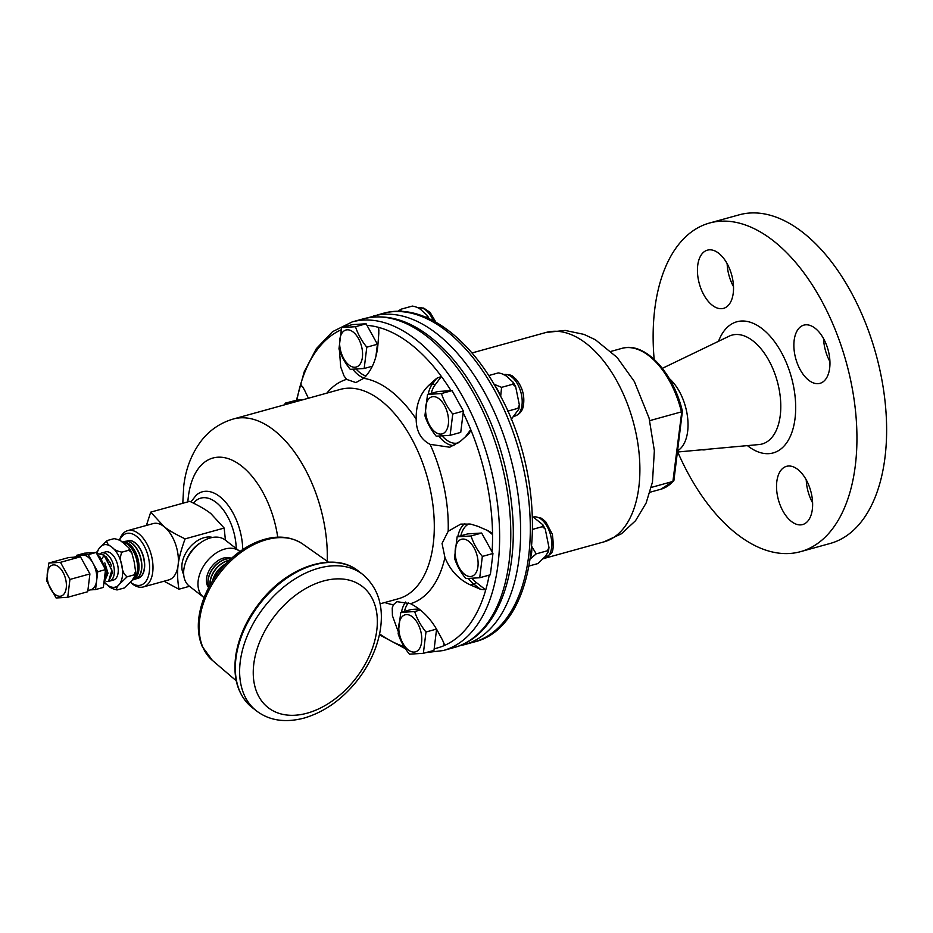 <?xml version="1.0" encoding="UTF-8"?>
<svg xmlns="http://www.w3.org/2000/svg" width="933" height="933" viewBox="0 0 933 933"><rect width="100%" height="100%" fill="white"/><g stroke="black" fill="none" stroke-linecap="round" stroke-linejoin="round"><path stroke-width="1.4" d="M654.15 359.298A170.506 94.606 74.5 0 1 709.558 223.022L739.239 214.812A170.506 94.606 74.5 0 1 875.889 353.899A170.506 94.606 74.5 0 1 830.183 543.461L800.502 551.671A170.506 94.606 74.5 0 1 765.958 550.19A170.506 94.606 74.5 0 1 677.743 451.992M812.596 502.805A30.206 16.759 74.5 0 1 806.24 479.854M829.927 361.607A30.206 16.759 74.5 0 1 823.582 338.656M733.501 286.618A30.206 16.759 74.5 0 1 727.145 263.666M706.946 449.321A30.206 16.759 74.5 0 1 706.199 449.566A30.206 16.759 74.5 0 1 702.013 449.776M709.558 223.022A170.506 94.606 74.5 0 1 846.208 362.121A170.506 94.606 74.5 0 1 800.502 551.671M669.276 378.541A40.924 22.707 74.5 0 1 687.609 417.576A40.924 22.707 74.5 0 1 677.556 450.802M796.514 524.288A30.206 16.759 74.5 0 1 777.259 494.7A30.206 16.759 74.5 0 1 786.519 466.337A30.206 16.759 74.5 0 1 810.73 490.968A30.206 16.759 74.5 0 1 802.637 524.556A30.206 16.759 74.5 0 1 796.514 524.288M829.857 360.173A30.206 16.759 74.5 0 1 819.967 383.346A30.206 16.759 74.5 0 1 795.767 358.704A30.206 16.759 74.5 0 1 803.861 325.127A30.206 16.759 74.5 0 1 829.857 360.173M713.547 250.406A30.206 16.759 74.5 0 1 732.802 279.993A30.206 16.759 74.5 0 1 723.53 308.368A30.206 16.759 74.5 0 1 699.33 283.725A30.206 16.759 74.5 0 1 707.424 250.149A30.206 16.759 74.5 0 1 713.547 250.406M201.493 542.096L199.592 543.368A24.363 16.246 127.9 0 0 186.273 560.5L185.504 562.657A29.226 19.5 -52.1 0 1 201.493 542.096A29.226 19.5 -52.1 0 1 225.215 540.02L239.548 551.158A29.226 19.5 127.9 0 0 214.87 553.899A29.226 19.5 127.9 0 0 198.169 580.723A29.226 19.5 127.9 0 0 203.662 597.307A29.226 19.5 127.9 0 0 204.082 597.621M183.696 574.471A24.363 16.246 -52.1 0 1 182.017 564.045A24.363 16.246 -52.1 0 1 212.491 537.431M203.662 597.307L189.329 586.169A29.226 19.5 -52.1 0 1 183.836 569.573A29.226 19.5 -52.1 0 1 185.504 562.657M130.608 582.367L130.912 582.659A29.226 16.223 -105.5 0 0 143.32 586.95A29.226 16.223 -105.5 0 0 151.158 554.459A29.226 16.223 -105.5 0 0 127.739 530.609A29.226 16.223 -105.5 0 0 119.436 540.219M119.564 540.3A26.789 14.87 74.5 0 1 139.787 539.484A26.789 14.87 74.5 0 1 148.918 574.11A26.789 14.87 74.5 0 1 130.643 582.32M127.739 530.609L153.129 523.588A29.226 16.223 74.5 0 1 164.01 526.585A29.226 16.223 74.5 0 1 178.11 565.118A29.226 16.223 74.5 0 1 168.71 579.929L143.32 586.95M126.561 541.198A19.453 10.799 74.5 0 1 127.868 540.72A19.453 10.799 74.5 0 1 143.25 556.651A19.453 10.799 74.5 0 1 138.247 578.215A19.453 10.799 74.5 0 1 136.883 578.472M127.984 540.697A19.441 10.788 74.5 0 1 128.089 540.673A19.441 10.788 74.5 0 1 143.46 556.593A19.441 10.788 74.5 0 1 138.457 578.145A19.441 10.788 74.5 0 1 138.352 578.18M125.057 541.385A19.558 10.846 74.5 0 1 125.174 541.362A19.558 10.846 74.5 0 1 140.626 557.374A19.558 10.846 74.5 0 1 135.6 579.055A19.558 10.846 74.5 0 1 135.495 579.09M123.646 541.886A19.57 10.858 74.5 0 1 124.952 541.408A19.57 10.858 74.5 0 1 140.417 557.433A19.57 10.858 74.5 0 1 135.39 579.125A19.57 10.858 74.5 0 1 134.025 579.381M122.141 542.073A19.675 10.916 74.5 0 1 122.246 542.05A19.675 10.916 74.5 0 1 137.792 558.156A19.675 10.916 74.5 0 1 132.743 579.964A19.675 10.916 74.5 0 1 132.638 579.988M122.246 542.05L122.106 542.085A19.675 10.916 74.5 0 1 137.606 558.284A19.675 10.916 74.5 0 1 132.533 580.023A19.675 10.916 74.5 0 1 132.311 580.093M132.451 579.906A19.733 10.951 -105.5 0 0 137.373 570.506A19.733 10.951 -105.5 0 0 122.328 542.248M101.72 552.977L105.627 551.893A14.613 8.105 74.5 0 1 117.336 563.812A14.613 8.105 74.5 0 1 113.418 580.069L109.511 581.142A14.613 8.105 -105.5 0 0 113.429 564.897A14.613 8.105 -105.5 0 0 101.72 552.977A14.613 8.105 -105.5 0 0 100.367 553.596M74.057 557.188L81.311 555.182A17.925 9.948 74.5 0 1 82.454 554.995A17.925 9.948 74.5 0 1 92.997 563.194A17.925 9.948 74.5 0 1 96.635 580.664A17.925 9.948 74.5 0 1 90.874 589.749L87.865 590.577M48.843 563.042L60.482 562.331L69.928 579.44L67.736 597.272L56.097 597.983L46.65 580.874L48.843 563.042L68.82 557.514L80.46 556.791L60.482 562.331M58.487 566.728A16.083 8.922 -105.5 0 0 47.746 581.131A16.083 8.922 -105.5 0 0 64.132 593.866A16.083 8.922 -105.5 0 0 58.487 566.728M208.887 587.219A19.22 12.817 -52.1 0 1 208.036 579.929A19.22 12.817 -52.1 0 1 231.057 558.715M208.945 587.114A19.231 12.829 -52.1 0 1 208.187 580.058A19.231 12.829 -52.1 0 1 230.964 558.785M209.995 585.201A19.336 12.899 -52.1 0 1 210.065 581.609A19.336 12.899 -52.1 0 1 229.366 560.278M210.112 584.979A19.348 12.899 -52.1 0 1 210.217 581.726A19.348 12.899 -52.1 0 1 229.191 560.453M212.514 580.944A19.441 12.969 -52.1 0 1 225.868 563.777M212.829 580.454A19.453 12.98 -52.1 0 1 225.471 564.197M208.654 587.662A18.788 12.537 -52.1 0 1 206.543 578.402A18.788 12.537 -52.1 0 1 216.129 562.028A18.788 12.537 -52.1 0 1 231.431 558.377M90.303 589.901L95.539 589.574L103.353 587.417L105.534 569.585L96.087 552.476L84.448 553.187L76.634 555.345L76.494 556.511M67.736 597.272L87.725 591.744L89.918 573.912L80.46 556.791M89.918 573.912L69.928 579.44M95.539 589.574L97.732 571.754L88.273 554.634L76.634 555.345M105.534 569.585L97.732 571.754M96.087 552.476L88.273 554.634M106.175 556.803L110.526 563.392A10.52 5.843 74.5 0 1 111.377 565.993M110.526 563.392L109.511 561.608M107.901 572.885L104.823 562.902M97.895 555.741L99.773 556.523L97.65 555.298M103.936 582.693L107.19 571.253L99.306 556.651L98.84 557.456M97.149 554.389L98.455 553.875L104.461 555.217L98.688 553.817M104.088 582.635L107.948 573.433L99.773 556.523M106.129 581.399L108.555 581.411L111.89 570.028L103.995 555.345L102.047 558.739M108.776 581.341L112.636 572.139L104.461 555.217M225.424 540.184L224.165 528.066L210.881 513.616C206.263 509.943 199.23 505.849 189.784 501.324L150.726 512.135L164.01 526.585C168.628 530.259 175.661 534.352 185.107 538.866L224.165 528.066M185.107 538.866C181.212 549.514 178.879 558.272 178.11 565.118C177.2 572.011 177.468 580.046 178.926 589.213L189.492 586.286M178.926 589.213L164.033 581.224M146.399 525.442L150.726 512.135M116.905 589.971L124.264 587.988L131.868 580.688L135.11 575.603L134.025 574.891L135.588 571.486L134.189 561.806L131.786 552.756L128.906 550.225L129.337 548.289L124.182 543.682C121.838 541.047 118.456 539.367 114.013 538.656L107.12 540.557C106.374 542.714 107.948 544.895 111.843 547.1C114.176 549.735 117.57 551.415 122.001 552.138C120.054 555.916 119.995 560.278 121.85 565.223C122.141 570.599 123.902 574.46 127.133 576.804L119.529 584.105C116.707 587.055 115.984 588.991 117.371 589.889C112.928 589.178 109.546 587.498 107.202 584.851L103.866 582.717M128.906 550.225L122.001 552.138M96.297 552.837L99.516 547.858L107.12 540.557M134.025 574.891L127.133 576.804M530.469 558.75L536.195 553.875L547.438 550.762L548.499 551.45L545.327 556.43L537.898 563.567L529.244 565.958M547.438 550.762L548.977 547.438L545.257 529.116L542.435 526.644L532.743 529.326M542.435 526.644L542.866 524.754L532.556 516.497M479.725 577.737L465.812 578.6C460.599 572.174 456.832 565.351 454.511 558.132L457.123 536.825L471.048 535.962C473.358 543.193 477.125 550.004 482.338 556.43L479.725 577.737L490.338 574.798L492.951 553.491L482.338 556.43M464.599 574.331A19.22 10.671 -105.5 0 0 477.439 557.118A19.22 10.671 -105.5 0 0 457.858 541.886A19.22 10.671 -105.5 0 0 464.599 574.331M536.195 553.875L531.903 546.645M471.048 535.962L481.661 533.035L467.748 533.886L457.123 536.825M492.951 553.491L492.088 551.916A166.459 92.355 -105.5 0 0 492.542 534.516A166.459 92.355 -105.5 0 0 470.745 429.623A166.459 92.355 -105.5 0 0 463.165 412.724L460.739 432.387L450.126 435.326L436.212 436.189C430.999 429.763 427.232 422.941 424.923 415.721L427.536 394.414L441.449 393.551C443.77 400.77 447.537 407.593 452.75 414.019L450.126 435.326M481.661 533.035L492.088 551.916M284.763 404.77L285.218 403.149L291.073 403.021M340.918 329.909A166.459 92.355 -105.5 0 0 300.426 385.119A166.459 92.355 -105.5 0 0 296.904 400.14L285.218 403.149M296.904 400.14L302.759 399.791M428.97 318.585L426.544 317.488M355.496 326.713C357.817 333.944 361.584 340.755 366.797 347.181L364.173 368.488L350.26 369.351C345.047 362.925 341.28 356.103 338.971 348.884L341.583 327.576L355.496 326.713L366.109 323.786L352.196 324.637L341.583 327.576M361.899 347.869A19.22 10.671 -105.5 0 0 342.318 332.638A19.22 10.671 -105.5 0 0 349.059 365.083A19.22 10.671 -105.5 0 0 361.899 347.869M426.882 317.395L427.314 315.506L422.264 311.004C419.978 308.426 416.666 306.782 412.328 306.082L401.085 309.185L397.773 311.33M400.852 311.377L401.085 309.185M372.384 366.226L364.173 368.488M463.165 412.724L463.363 411.08L452.062 390.612L450.989 390.682A166.459 92.355 -105.5 0 0 441.402 376.466A166.459 92.355 -105.5 0 0 378.087 327.238A166.459 92.355 -105.5 0 0 366.984 325.36L377.41 344.242L366.797 347.181M366.984 325.36L366.109 323.786M377.41 344.242L375.871 356.814M511.214 419.36L518.911 409.039L517.85 408.351L507.739 411.15M517.85 408.351L519.378 405.027L515.657 386.705L512.835 384.233L513.267 382.343L508.217 377.842C505.931 375.253 502.619 373.62 498.28 372.908L488.694 375.567M445.822 431.256A19.22 10.671 -105.5 0 0 439.081 398.811A19.22 10.671 -105.5 0 0 426.229 416.025A19.22 10.671 -105.5 0 0 445.822 431.256M512.835 384.233L501.592 387.347L494.024 384.244M500.659 396.327L501.592 387.347M450.989 390.682L438.148 391.475L427.536 394.414M452.062 390.612L441.449 393.551M463.363 411.08L452.75 414.019M409.447 654.173C404.234 647.747 400.467 640.936 398.158 633.705L400.77 612.398L414.684 611.547C417.004 618.766 420.771 625.588 425.984 632.003L423.36 653.322L409.447 654.173M399.464 634.02A19.22 10.671 -105.5 0 0 419.057 649.24A19.22 10.671 -105.5 0 0 412.316 616.795A19.22 10.671 -105.5 0 0 399.464 634.02M420.328 609.984L414.684 611.547M400.77 612.398L411.383 609.459L419.069 608.992M436.527 629.087L425.984 632.003M436.586 629.192L433.973 650.383L423.36 653.322M468.401 578.6A34.101 18.917 -105.5 0 0 473.871 584.14L480.53 589.318L485.743 589.889A166.459 92.355 -105.5 0 0 489.219 575.113M480.53 589.318L470.652 585.038L473.871 584.14A1.948 1.295 127.9 0 0 475.643 582.029L485.743 589.889A166.459 92.355 74.5 0 1 444.236 645.554A166.459 92.355 74.5 0 1 434.183 648.738M398.029 631.105L392.431 615.745L392.233 607.954L393.388 604.747L396.887 601.668L410.543 603.698C421.389 609.272 430.23 618.066 437.064 630.067L439.315 634.195A11096.426 9168.673 86.5 0 0 442.58 640.201L444.318 644.33M470.652 585.038C458.884 579.638 450.312 570.483 444.948 557.549L442.044 543.438L448.178 531.285A116.648 64.715 -105.5 0 0 430.113 444.341L449.741 447.222L460.226 441.449L463.316 438.697A11096.426 3651.564 -28.9 0 1 467.818 434.696L469.416 433.017M428.224 394.216A34.101 18.917 74.5 0 1 432.317 384.174L436.679 378.32A11096.426 3651.564 151.1 0 0 432.177 382.32L429.098 385.072C420.188 393.411 415.885 404.759 416.188 419.115C416.223 431.139 420.865 439.548 430.113 444.341M339.39 350.097L340.732 367.007L343.997 375.859L346.551 379.369L355.893 382.577L363.707 378.308C371.766 370.448 376.489 359.427 377.877 345.245L378.262 340.393A11096.426 9168.673 -93.5 0 1 378.81 333.326L378.705 328.544M682.408 411.278L673.918 480.39L672.903 481.44L651.316 487.411M649.753 420.643L681.452 411.861L681.883 410.847L672.903 481.44A73.077 40.539 74.5 0 1 660.856 489.23L650.033 492.227M378.891 331.122L378.67 328.393M302.712 386.903L300.426 385.119L301.429 385.084M300.426 385.119L302.525 386.565A11096.426 5517.109 -173 0 0 304.555 390.157L308.391 398.228M465.287 436.947L470.745 429.623L469.591 432.784M436.679 378.32L441.402 376.466L434.766 385.352A32.154 17.844 -105.5 0 0 431.221 393.388M448.178 531.285L460.774 524.089L470.757 524.113L477.859 526.305L487.737 530.585L490.945 532.44L492.542 534.516L487.178 530.341M718.538 341.28A68.039 37.752 74.5 0 1 750.668 322.363A68.039 37.752 74.5 0 1 795.651 410.147A68.039 37.752 74.5 0 1 747.415 445.612M662.372 368.325L729.035 336.23A56.481 31.337 74.5 0 1 743.414 335.612A56.481 31.337 74.5 0 1 779.86 393.691A56.481 31.337 74.5 0 1 759.019 444.551L677.405 452.027M236.247 680.787L212.316 660.319A73.695 49.157 -52.1 0 1 199.662 619.465A73.695 49.157 -52.1 0 1 240.877 552.488A73.695 49.157 -52.1 0 1 302.747 544.032L328.486 562.167M96.95 554.027A21.925 12.164 74.5 0 1 99.516 547.858A21.925 12.164 74.5 0 1 111.843 547.1A21.925 12.164 74.5 0 1 121.85 565.223A21.925 12.164 74.5 0 1 119.529 584.105A21.925 12.164 74.5 0 1 107.202 584.851A21.925 12.164 74.5 0 1 104.659 582.449M376.815 630.067A76.728 51.175 -52.1 0 1 307.19 713.162A76.728 51.175 -52.1 0 1 253.776 664.121A76.728 51.175 -52.1 0 1 323.413 581.014A76.728 51.175 -52.1 0 1 376.815 630.067M362.645 574.378A86.466 57.683 127.9 0 0 264.039 607.231A86.466 57.683 127.9 0 0 256.493 710.899C269.275 720.591 285.136 722.993 304.053 718.095C324.707 711.961 342.703 699.097 358.05 679.527C369.561 664.436 376.897 648.412 380.058 631.478C384.209 606.951 378.401 587.918 362.645 574.378L358.354 571.031A86.466 57.683 -52.1 0 0 259.736 603.884A86.466 57.683 -52.1 0 0 252.19 707.552L256.493 710.899M531.752 548.219A21.436 11.896 74.5 0 1 530.702 557.153M533.478 517.045A21.436 11.896 74.5 0 1 534.644 516.87A21.436 11.896 74.5 0 1 550.762 535.799A21.436 11.896 74.5 0 1 544.697 558.412L543.601 558.715M435.874 322.153L430.125 312.427L423.652 308.053L417.926 307.797A21.436 11.896 74.5 0 1 433.309 320.742M494.712 385.422A21.436 11.896 74.5 0 1 500.03 395.114M503.878 374.634A21.436 11.896 74.5 0 1 520.906 392.361A21.436 11.896 74.5 0 1 515.109 416.001L514.001 416.305M327.226 561.281A108.636 60.272 -105.5 0 0 233.425 418.975C220.608 422.742 210.053 429.821 201.761 440.213C191.72 453.275 185.714 468.623 183.731 486.245L182.786 503.26M233.425 418.975L340.405 389.376A108.636 60.272 74.5 0 1 427.466 477.999A108.636 60.272 74.5 0 1 398.344 598.764L380.081 603.826M277.719 537.163A76.448 42.417 -105.5 0 0 231.955 460.086A76.448 42.417 -105.5 0 0 188.349 496.753A76.448 42.417 -105.5 0 0 187.86 501.861M242.732 549.56A46.743 25.937 -105.5 0 0 225.938 502.572A46.743 25.937 -105.5 0 0 196.315 495.108L190.938 501.884M236.224 548.581A41.064 22.789 -105.5 0 0 220.071 506.036A41.064 22.789 -105.5 0 0 193.446 503.132M363.404 318.818C387.918 312.847 412.549 320.859 437.309 342.843C448.085 352.522 458.091 364.302 467.328 378.18C494.012 419.593 509.173 466.045 512.812 517.523C516.987 582.507 494.198 636.947 454.348 647.467A170.506 94.606 -105.5 0 0 500.053 457.905A170.506 94.606 -105.5 0 0 363.404 318.818L352.242 321.897L332.556 331.658L316.322 348.674L304.181 371.882L296.472 400.175M454.348 647.467L443.187 650.558A170.506 94.606 -105.5 0 0 488.892 460.995A170.506 94.606 -105.5 0 0 352.242 321.897M404.106 646.604A166.459 92.355 74.5 0 1 379.591 633.915M393.388 604.747A116.648 64.715 74.5 0 1 384.804 602.52M444.948 557.549A116.648 64.715 74.5 0 1 410.543 603.698M416.188 419.115A116.648 64.715 -105.5 0 0 363.707 378.308M346.551 379.369A116.648 64.715 -105.5 0 0 326.853 393.12M382.927 313.406C422.754 301.872 470.617 337.361 500.403 395.825C551.671 490.047 540.335 626.999 473.882 642.056A170.506 94.606 -105.5 0 0 519.576 452.505A170.506 94.606 -105.5 0 0 382.927 313.406L368.383 317.675M473.882 642.056L464.191 644.738A170.506 94.606 -105.5 0 0 509.896 455.187A170.506 94.606 -105.5 0 0 373.247 316.089M545.98 332.475L565.176 330.434L584.011 334.399L595.359 339.74L617.063 357.397L634.335 381.492L649.065 418.019L654.36 450.651L652.47 482.058L646.126 503.027L635.56 520.684L621.448 533.769L603.931 541.875A108.636 60.272 -105.5 0 0 633.052 421.098A108.636 60.272 -105.5 0 0 545.98 332.475L471.946 352.966M682.396 411.208C673.334 372.372 644.726 341.256 621.868 348.382A73.077 40.539 74.5 0 1 681.452 411.861M405.657 602.03A34.101 18.917 -105.5 0 0 401.458 612.2M404.456 611.372A32.154 17.844 74.5 0 1 408.409 602.823M443.513 642.091L444.236 645.554M356.313 369.211A32.154 17.844 -105.5 0 0 366.051 375.964M363.987 378.052A34.101 18.917 74.5 0 1 352.861 369.351M442.265 436.038A32.154 17.844 -105.5 0 0 458.709 442.697M429.098 385.072L432.317 384.174A1.948 1.493 -143.3 0 1 434.766 385.352M454.021 445.612A34.101 18.917 74.5 0 1 438.813 436.189M464.821 523.658A34.101 18.917 -105.5 0 0 457.823 536.627M475.643 582.029A32.154 17.844 74.5 0 1 471.853 578.46M460.82 535.799A32.154 17.844 74.5 0 1 469.066 523.856M302.747 544.032C289.288 535.297 273.439 534.854 255.176 542.703C241.344 548.966 229.191 558.75 218.742 572.057C207.616 586.577 200.98 601.843 198.834 617.868C197.528 628.539 198.682 638.102 202.286 646.557L212.316 660.319M135.588 571.486L135.11 575.603M131.786 552.756L129.337 548.289M252.19 707.552C237.927 695.633 232.515 677.918 235.932 654.418C239.431 634.23 248.656 615.395 263.607 597.913C291.539 564.85 335.157 551.928 358.354 571.031M533.268 517.104L535.25 516.765L541.257 518.188L545.688 521.687L552.324 534.224C553.84 545.56 553.362 551.998 550.89 553.549L544.697 558.412M548.499 551.45L548.966 547.438M545.257 529.116L542.854 524.754M427.384 315.611L429.11 318.643M503.668 374.681C514.165 374.285 512.264 376.955 516.077 379.264C522.503 387.078 524.917 395.965 523.343 405.937C522.55 410.73 519.798 414.089 515.109 416.001M519.378 405.027L518.911 409.039M515.657 386.705L513.267 382.343M379.404 634.767L405.482 648.75M425.926 652.61L443.187 650.558M459.211 645.881L464.191 644.738M603.931 541.875L546.237 557.841M673.638 481.008L660.856 489.23M621.868 348.382L611.057 351.368"/></g></svg>
